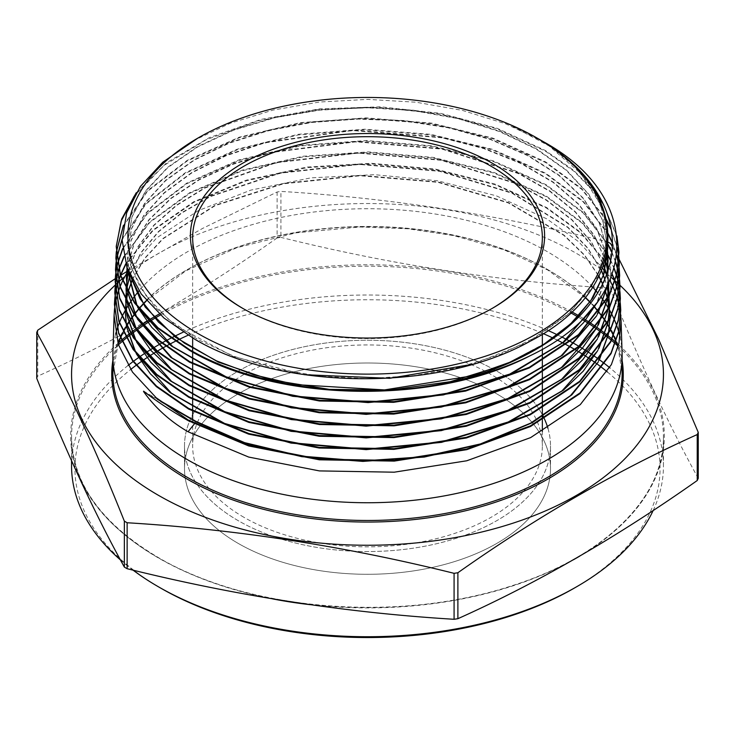 <?xml version="1.0" encoding="UTF-8"?>
<svg xmlns="http://www.w3.org/2000/svg" width="735" height="735" viewBox="0 0 735 735"><rect width="100%" height="100%" fill="white"/><g stroke="black" fill="none" stroke-linecap="round" stroke-linejoin="round"><path stroke-width="0.55" stroke-dasharray="3.67 2.76" d="M491.936 308.553A174.847 100.943 180 0 1 491.136 309.012A174.847 100.943 180 0 1 243.864 309.022L242.265 308.094L243.864 309.012A174.847 100.943 180 0 1 243.864 309.012A174.847 100.943 180 0 1 243.064 308.553M243.864 517.275A174.847 100.943 180 0 1 192.653 445.897A174.847 100.943 180 0 1 300.587 352.635A174.847 100.943 180 0 1 491.136 374.51A174.847 100.943 180 0 1 542.347 445.897A174.847 100.943 180 0 1 434.413 539.159A174.847 100.943 180 0 1 243.864 517.275M238.103 543.349A182.997 105.647 180 0 1 184.503 468.645A182.997 105.647 180 0 1 297.473 371.037A182.997 105.647 180 0 1 496.897 393.942A182.997 105.647 180 0 1 550.497 468.645A182.997 105.647 180 0 1 437.527 566.253A182.997 105.647 180 0 1 238.103 543.349A182.997 105.647 180 0 1 184.503 468.645A182.997 105.647 180 0 1 297.473 371.037A182.997 105.647 180 0 1 496.897 393.942A182.997 105.647 180 0 1 550.497 468.645A182.997 105.647 180 0 1 437.527 566.253A182.997 105.647 180 0 1 238.103 543.349M238.103 520.601A182.997 105.647 180 0 1 184.503 445.897A182.997 105.647 180 0 1 297.473 348.289A182.997 105.647 180 0 1 496.897 371.184A182.997 105.647 180 0 1 542.347 414.715A182.997 105.647 180 0 0 496.897 371.184A182.997 105.647 180 0 0 297.473 348.289A182.997 105.647 180 0 0 184.503 445.897L184.503 468.645L184.503 445.897A182.997 105.647 180 0 0 238.103 520.601A182.997 105.647 180 0 0 437.527 543.505A182.997 105.647 180 0 0 550.497 445.897A182.997 105.647 180 0 1 437.527 543.505A182.997 105.647 180 0 1 238.103 520.601M575.009 349.594A292.539 168.894 180 0 1 575.477 349.86M607.404 371.993A292.539 168.894 180 0 1 574.366 588.073M653.167 510.494A295.939 170.86 0 0 0 663.439 465.871A295.939 170.86 0 0 0 609.774 367.748M579.263 346.516A295.939 170.86 0 0 0 578.803 346.249M127.954 270.848L202.502 228.475L277.113 192A341.894 197.393 180 0 1 280.917 191.412C389.899 198.009 498.881 214.868 607.863 241.99L607.863 287.945A341.894 197.393 180 0 1 609.26 288.754A341.894 197.393 180 0 1 610.647 289.553L610.647 243.597M698.25 478.32C669.052 425.666 639.845 362.741 610.647 289.553M124.592 276.801A295.939 170.86 180 0 1 576.764 253.575A295.939 170.86 180 0 1 605.787 273.071M606.798 273.87A295.939 170.86 180 0 1 611.153 277.417M612.246 246.519L616.83 254.981M622.086 353.066A254.632 147.009 0 0 0 620.101 337.2M600.936 297.013A254.632 147.009 0 0 0 597.647 292.833M592.768 287.201A254.632 147.009 0 0 0 547.547 251.783A254.632 147.009 0 0 0 139.025 290.83M537.653 138.391L507.242 123.443L537.055 138.051M193.204 140.789L230.441 123.168L273.144 110.057L319.56 102.018L367.702 99.381L416.139 102.229L462.49 110.425L505.561 123.765L543.404 141.717M125.777 263.746L152.715 230.211L193.746 201.73L246.289 180.167L306.807 167.056L371.193 163.271L435.304 169.059L495.114 184.099L546.555 207.463L580.659 232.306L604.978 260.851M608.865 267.457L612.292 274.339M612.172 274.679L608.755 267.862M604.859 261.274L580.549 232.839L546.564 208.115L495.326 184.816L435.589 169.748L371.377 163.914L307.028 167.663L246.703 180.681L194.15 202.153L152.963 230.625L125.896 264.141M128.138 270.535L156.564 237.984L198.303 210.623L250.892 190.108L310.942 177.852L374.483 174.673L437.49 180.764L496.226 195.795L546.812 218.865L578.849 241.843L602.544 268.137M606.605 274.403L609.949 280.329M136.186 192.809L166.836 162.6L209.291 137.656L261.219 119.346L319.569 108.835L380.684 106.814L440.881 113.383L496.915 128.212L545.269 150.454L573.52 170.208L595.598 192.671M602.332 201.996L616.913 235.88M617.023 236.964L603.508 204.449M596.884 194.95L574.421 171.604L545.287 151.098L496.41 128.671L439.631 113.796L378.571 107.383L316.96 109.763L258.242 120.779L206.149 139.76L163.969 165.439L134.137 196.263M123.388 225.461L147.717 190.457L187.315 160.285L239.445 137.114L300.413 122.635L365.901 117.857L431.555 123.112L492.882 138.106L545.526 161.856L581.578 188.546L606.246 219.296M611.143 228.907L617.363 247.824M617.345 248.32L611.29 229.844M606.467 220.289L581.697 189.29L545.545 162.499L492.9 138.759L431.491 123.746L365.662 118.5L300.082 123.324L239.187 137.84L187.085 161.057L147.496 191.321L123.223 226.463M122.139 239.077L145.888 203.476L185.22 172.762L237.267 149.159L298.428 134.275L364.56 129.195L430.94 134.349L492.808 149.398L545.783 173.258L583.232 201.271L608.222 233.721M612.301 242.265L616.784 255.385M616.729 255.771L612.31 242.881M608.249 234.391L583.241 201.914L545.802 173.901L492.726 150.004L430.811 134.964L364.477 129.838L298.493 134.909L237.331 149.775L185.202 173.414L145.861 204.128L122.139 239.683M122.635 248.577L147.092 213.352L186.819 183.079L238.948 159.899L300.082 145.346L365.966 140.541L431.95 145.842L493.36 160.892L546.041 184.66L583.121 212.305L608.038 244.24M611.86 251.94L615.709 262M615.636 262.358L611.805 252.427M607.992 244.773L583.112 212.929L546.059 185.303L493.323 161.516L431.996 146.495L366.103 141.184L300.238 145.971L239.068 160.496L186.892 183.676L147.193 213.876L122.69 249.064M123.921 256.533L149.499 222.089L189.786 192.634L242.183 170.143L303.114 156.233L368.327 151.897L433.356 157.4L494.076 172.44L546.298 196.061L582.193 222.576L606.853 253.015M610.647 260.08L614.212 268.257M614.12 268.606L610.555 260.521M606.761 253.483L582.12 223.137L546.316 196.714L494.214 173.129L433.687 158.099L368.557 152.54L303.298 156.849L242.431 170.713L190.135 193.084L149.738 222.494L124.004 256.956M115.276 278.684L120.485 275.68M115.634 334.131A254.632 147.009 0 0 0 112.914 353.066M277.113 192L277.113 237.956A341.894 197.393 180 0 1 280.917 237.368L280.917 191.412M36.75 378.341A341.894 197.393 180 0 1 37.77 376.145L37.77 330.18M277.113 237.956C197.173 294.377 117.389 340.434 37.77 376.145M607.863 287.945C498.881 281.358 389.899 264.499 280.917 237.368M570.893 341.766A295.939 170.86 0 0 0 570.388 341.49M561.522 336.86A295.939 170.86 0 0 0 557.92 335.087M548.089 330.52A295.939 170.86 0 0 0 183.153 332.211M171.172 338.026A295.939 170.86 0 0 0 170.63 338.302M161.957 342.951A295.939 170.86 0 0 0 161.461 343.227M128.092 365.433A295.939 170.86 0 0 0 71.561 465.871M120.448 559.941A295.939 170.86 0 0 0 133.053 570.139M160.634 588.073A292.539 168.894 180 0 1 130.683 369.485M156.959 351.376A292.539 168.894 180 0 1 157.428 351.1M165.559 346.442A292.539 168.894 180 0 1 166.064 346.167M175.095 341.417A292.539 168.894 180 0 1 175.665 341.132M188.013 335.27A292.539 168.894 180 0 1 543.257 333.626M553.51 338.284A292.539 168.894 180 0 1 557.047 339.993M566.253 344.715A292.539 168.894 180 0 1 566.777 344.991M544.249 418.518A182.997 105.647 180 0 1 544.488 419.051A182.997 105.647 180 0 0 544.249 418.518M547.915 428.22A182.997 105.647 180 0 1 550.497 445.897L550.497 468.645L550.497 445.897A182.997 105.647 180 0 0 547.915 428.22M550.414 146.421L574.724 166.597L592.649 188.923L603.628 212.718L607.33 237.267L602.718 264.646L589.075 290.977L566.905 315.278L537.074 336.63L500.728 354.215L459.256 367.371L414.246 375.613L367.445 378.635L320.635 376.338L275.625 368.814L234.143 356.374L197.779 339.506L167.938 318.871L145.76 295.277L132.098 269.644L127.486 242.973L132.079 216.366L145.668 190.788L167.745 167.231L197.467 146.614L233.684 129.737L275.028 117.26L319.909 109.662L366.618 107.273L413.364 110.176L458.355 118.28L499.883 131.299L536.348 148.736L566.363 169.95L588.772 194.141L602.728 220.39L607.68 247.713M129.544 273.907L127.127 254.531L131.528 228.438L144.575 203.319L165.798 180.093L194.398 159.642L229.357 142.709L269.368 129.948L312.981 121.817L358.597 118.647L404.544 120.549L449.14 127.486L490.741 139.209L527.84 155.296L559.059 175.169L583.268 198.128L599.576 223.339L607.386 249.891M607.064 273.126L596.765 302.976M138.446 308.268L137.151 305.925M126.769 266.805L131.032 240.363L143.683 215.575L164.282 192.607L192.083 172.275L226.104 155.315L265.151 142.351L352.625 130.113L442.204 137.381L483.814 148.158L521.299 163.244L553.326 182.133L578.776 204.155L596.737 228.557L606.568 254.475M608.369 269.148L607.156 286.301M597.252 314.332L595.901 316.767M138.106 319.89L136.811 317.548M127.789 292.355L127.605 291.326M127.045 267.604L134.156 243.083L148.902 219.71L170.805 198.257L199.157 179.441L233.013 163.887L271.279 152.117L355.924 141.368L442.084 148.69L518.57 173.212L549.991 191.036L575.441 211.836L594.091 234.961L605.318 259.648M607.817 270.893L608.782 282.966L607.771 271.031M607.376 298.667L607.165 299.751M597.592 325.954L596.241 328.398M137.767 331.513L136.471 329.17M127.44 303.95L127.247 302.921M126.034 289.039L126.043 288.359L126.043 289.048M128.221 270.728L137.482 247.337L153.744 225.232L176.501 205.093L205.074 187.554L276.011 162.325L358.019 152.678L441.175 159.844L515.455 183.043L546.39 199.874L571.885 219.563L591.17 241.503L603.655 265.059M606.577 274.467L608.378 283.811M609.14 295.24L609.14 295.948L609.14 295.24M607.735 310.262L607.523 311.346M597.932 337.576L596.572 340.02M137.427 343.144L136.131 340.792M127.081 315.554L126.889 314.506M125.676 300.624L125.676 299.935L125.676 300.624M126.438 289.82L126.512 289.278M129.976 274.862L140.955 252.546L158.347 231.617L181.664 212.663L210.247 196.245L279.851 172.798L359.323 163.997L439.723 170.897L512.019 192.79L568.063 227.29L587.936 248.127L601.561 270.59M604.832 278.877L607.064 286.494M608.819 295.893L608.883 296.453M609.508 306.817L609.499 307.524L609.508 306.817M608.093 321.847L607.882 322.941M598.272 349.198L596.912 351.652M137.087 354.766L135.791 352.423M126.723 327.139L126.53 326.092M125.308 312.21L125.317 311.511L125.317 312.21M126.071 301.387L126.144 300.845M127.835 292.429L127.954 291.96M132.236 279.52L144.648 258.27L162.94 238.462L215.098 205.24L283.241 183.41L360.223 175.325L437.986 181.903L508.372 202.511L563.993 235.053L584.371 254.797L599.025 276.185M602.626 283.719L605.107 290.15M607.514 298.41L607.634 298.897M609.186 307.469L609.251 308.029M609.866 318.117L609.866 319.109M608.451 333.442L608.24 334.526M598.621 360.821L597.252 363.283M507.242 123.443L549.128 145.98L580.843 173.589L600.614 204.734L607.33 237.708L598.005 276.461L570.746 312.237L527.675 342.308L472.146 364.358M304.171 374.666L233.381 356.53L176.712 326.285L155.618 307.597L140.128 287.192L130.674 265.601L127.486 243.414L132.07 216.834L145.64 191.275L167.681 167.736L197.347 147.119L233.509 130.242L274.798 117.747L319.624 110.14L366.287 107.705L412.996 110.572L457.969 118.629L499.497 131.593L535.99 148.975L566.06 170.134L588.542 194.27L602.599 220.472L607.68 247.768M550.423 340.424L504.578 364.909M129.305 273.337L127.127 254.962L131.528 228.888L144.556 203.788L165.752 180.571L194.334 160.12L229.246 143.196L269.231 130.417L312.807 122.276L358.395 119.088L404.314 120.972L448.892 127.872L490.502 139.558L527.611 155.609L558.857 175.454L583.112 198.386L599.475 223.569L607.358 250.093M607.183 272.795L597.61 301.837M137.601 307.184L136.407 304.942M126.76 266.796L131.032 240.823L143.674 216.044L164.245 193.075L192.019 172.753L226.012 155.792L265.023 142.82L352.433 130.554L441.983 137.785L483.584 148.525L521.078 163.583L553.133 182.436L578.62 204.431L596.627 228.805L606.513 254.696M608.359 269.194L607.275 286.071M598.042 313.285L596.792 315.618M137.261 318.806L136.067 316.565M127.669 292.135L127.495 291.124M127.091 267.724L134.284 243.248L149.086 219.921L171.034 198.524L199.387 179.753L233.243 164.245L271.481 152.512L356.025 141.809L442.066 149.122L518.46 173.598L549.863 191.385L575.312 212.149L593.981 235.228L605.254 259.878M607.496 298.447L607.303 299.503M598.382 324.907L597.132 327.25M136.912 330.428L135.727 328.187M127.311 303.73L127.137 302.719M128.285 270.893L137.62 247.539L153.918 225.48L176.703 205.387L205.276 187.894L276.167 162.729L358.074 153.119L441.129 160.276L515.327 183.428L546.243 200.223L571.747 219.866L591.05 241.778L603.573 265.289M606.513 274.651L608.332 283.912M607.854 310.041L607.661 311.098M598.722 336.529L597.472 338.872M136.572 342.06L135.387 339.809M126.953 315.333L126.778 314.295M126.484 289.912L126.567 289.369M130.058 275.046L141.092 252.776L158.521 231.883L181.857 212.975L210.44 196.594L279.98 173.212L359.36 164.438L439.668 171.328L511.882 193.176L567.916 227.602L587.798 248.393L601.469 270.82M604.749 279.07L606.991 286.641M608.773 295.985L608.846 296.545M608.212 321.627L608.02 322.693M599.062 348.151L597.803 350.503M136.232 353.682L135.047 351.431M126.595 326.919L126.42 325.89M126.117 301.488L126.2 300.946M127.908 292.567L128.028 292.098M132.337 279.723L144.795 258.509L163.115 238.737L215.272 205.598L283.361 183.823L360.251 175.766L437.913 182.326L508.225 202.888L563.828 235.356L584.224 255.063L598.915 276.415M602.525 283.921L605.015 290.316M607.441 298.548L607.56 299.026M609.14 307.561L609.214 308.112M609.866 318.558L609.866 319.1M608.571 333.212L608.378 334.278M599.402 359.773L598.143 362.125M143.601 391.158L158.751 399.904M145.796 392.858L160.607 401.411M112.868 360.517A255.762 147.661 180 0 1 280.844 235.466A255.762 147.661 180 0 1 548.356 269.984A255.762 147.661 180 0 1 622.132 360.517M585.372 297.381A254.632 147.009 0 0 0 547.547 269.515A254.632 147.009 0 0 0 146.412 300.532M118.114 343.787A254.632 147.009 0 0 0 112.868 373.472L118.133 343.851M571.867 311.861A296.839 171.374 0 0 0 159.357 313.964M118.5 342.859A296.839 171.374 0 0 0 157.602 557.332A296.839 171.374 0 0 0 554.263 569.349A296.839 171.374 0 0 0 616.5 342.859M272.556 598.878A295.939 170.86 180 0 1 158.236 557.865A295.939 170.86 180 0 1 71.561 437.049A295.939 170.86 180 0 1 118.436 344.779M160.469 314.966A295.939 170.86 180 0 1 570.773 312.871M578.473 317.235A295.939 170.86 180 0 1 582.267 319.504M617.474 345.597A295.939 170.86 180 0 1 663.439 437.049A295.939 170.86 180 0 1 579.639 556.184M573.383 559.785A295.939 170.86 180 0 1 309.959 604.648M583.305 318.475A296.839 171.374 0 0 0 579.483 316.188M617.979 347.15L622.132 373.472A254.632 147.009 0 0 0 617.997 347.095M594.11 306.421A254.632 147.009 0 0 0 590.848 302.875M188.307 420.732L196.024 421.421L194.288 424.012M192.653 237.635L192.653 338.026M192.653 351.431L192.653 352.102M192.653 363.274L192.653 363.944M192.653 375.107L192.653 375.787M192.653 386.95L192.653 387.621M192.653 398.793L192.653 399.463M192.653 410.626L192.653 411.297M192.653 419.474L192.653 445.897M585.235 297.556L547.786 270.039L504.072 249.827L453.725 235.604L407.622 228.769L360.113 226.996L296.04 232.839L236.596 247.805L185.679 270.93L146.55 300.688M663.439 465.871L663.439 437.049C664.495 497.613 603.72 557.213 510.522 586.19C398.94 623.041 247.364 610.62 158.007 557.351C101.494 523.697 72.682 483.602 71.561 437.049L71.561 460.771M593.99 306.568L590.729 303.031M542.347 237.635L542.347 334.195M542.347 345.671L542.347 349.171M542.347 360.38L542.347 361.05M542.347 372.222L542.347 372.893M542.347 384.065L542.347 384.736M542.347 395.908L542.347 396.578M542.347 407.75L542.347 408.421M542.347 419.593L542.347 420.264M542.347 431.436L542.347 445.897M491.136 309.012L492.735 308.094"/><path stroke-width="1.1" d="M242.265 308.094L242.265 308.094A177.107 102.257 180 0 1 242.265 163.482A177.107 102.257 180 0 1 492.735 163.482A177.107 102.257 180 0 1 492.735 308.094A177.107 102.257 180 0 1 242.265 308.094M243.064 308.553A174.847 100.943 180 0 1 192.653 237.635A174.847 100.943 180 0 1 300.587 144.372A174.847 100.943 180 0 1 491.136 166.257A174.847 100.943 180 0 1 542.347 237.635A174.847 100.943 180 0 1 491.936 308.553M566.777 344.991A292.539 168.894 180 0 1 574.357 349.217A292.539 168.894 180 0 1 575.009 349.594M575.477 349.86A292.539 168.894 180 0 1 582.919 354.371M583.342 354.637A292.539 168.894 180 0 1 590.058 359.029M590.444 359.286A292.539 168.894 180 0 1 596.498 363.54M596.848 363.788A292.539 168.894 180 0 1 602.268 367.877M602.581 368.116A292.539 168.894 180 0 1 607.404 371.993M576.764 586.686L574.366 588.073A292.539 168.894 180 0 1 160.643 588.073L158.236 586.686A295.939 170.86 0 0 0 576.764 586.686A295.939 170.86 0 0 0 653.167 510.494M609.774 367.748A295.939 170.86 0 0 0 605.217 364.101M604.923 363.88A295.939 170.86 0 0 0 599.76 359.985M599.429 359.746A295.939 170.86 0 0 0 593.632 355.657M593.264 355.409A295.939 170.86 0 0 0 586.815 351.155M586.411 350.898A295.939 170.86 0 0 0 579.263 346.516M578.803 346.249A295.939 170.86 0 0 0 576.764 345.055A295.939 170.86 0 0 0 570.893 341.766M618.898 258.839L658.569 339.166L698.25 432.355L698.25 478.32A341.894 197.393 180 0 1 697.23 480.515L697.23 434.56C617.29 470.446 537.515 516.503 457.887 572.74A341.894 197.393 180 0 1 454.083 573.328C345.101 546.206 236.119 529.347 127.137 522.75A341.894 197.393 180 0 1 125.74 521.951A341.894 197.393 180 0 1 124.353 521.143C95.155 447.955 65.948 385.039 36.75 332.376L36.75 378.341C65.948 451.52 95.155 514.445 124.353 567.098L124.353 521.143M457.887 572.74L457.887 618.695C537.515 582.993 617.29 536.927 697.23 480.515M457.887 618.695A341.894 197.393 180 0 1 454.083 619.283L454.083 573.328M127.137 522.75L127.137 568.706C236.119 595.828 345.101 612.687 454.083 619.283M127.137 568.706A341.894 197.393 180 0 1 125.74 567.907A341.894 197.393 180 0 1 124.353 567.098M605.787 273.071A295.939 170.86 180 0 1 606.798 273.87M611.153 277.417A295.939 170.86 180 0 1 614.561 280.338M615.131 280.834A295.939 170.86 180 0 1 617.639 283.085M617.758 283.205A295.939 170.86 180 0 1 618.668 284.041M618.806 284.16A295.939 170.86 180 0 1 619.394 284.711M619.458 284.767A295.939 170.86 180 0 1 619.936 285.217A295.939 170.86 180 0 1 550.625 508.611A295.939 170.86 180 0 1 158.236 495.206A295.939 170.86 180 0 1 115.129 285.162M698.25 432.355A341.894 197.393 180 0 1 697.23 434.56M608.185 242.173A341.894 197.393 180 0 1 609.26 242.789A341.894 197.393 180 0 1 610.647 243.597L612.246 246.519M616.83 254.981L618.852 258.757M620.377 304.143L620.726 309.6L618.622 331.54L611.005 353.03L579.988 392.94L530.394 425.887L466.606 449.039L394.208 460.432L319.459 459.145L248.843 445.327L188.316 420.062L156.178 397.736L132.475 372.085L118.298 344.375L114.09 315.434L112.914 353.066A254.632 147.009 0 0 0 112.868 355.731A254.632 147.009 0 0 0 187.453 459.687A254.632 147.009 0 0 0 464.943 491.55A254.632 147.009 0 0 0 622.132 355.731A254.632 147.009 0 0 0 622.086 353.066L621.084 321.14L618.98 343.116L611.355 364.643L580.292 404.608L530.633 437.601L466.743 460.781L394.245 472.192L319.385 470.905L248.678 457.06L188.059 431.767C170.189 421.412 155.361 408.017 143.564 391.571L145.796 392.858M620.101 337.2A254.632 147.009 0 0 0 618.732 331.797M618.64 331.467A254.632 147.009 0 0 0 616.895 326.055M616.775 325.734A254.632 147.009 0 0 0 614.635 320.322M614.497 319.991A254.632 147.009 0 0 0 611.952 314.589M611.786 314.258A254.632 147.009 0 0 0 608.837 308.847M608.644 308.525A254.632 147.009 0 0 0 605.263 303.114M605.043 302.792A254.632 147.009 0 0 0 600.936 297.013M597.647 292.833A254.632 147.009 0 0 0 592.768 287.201M198.073 333.607A239.601 138.336 0 0 0 536.927 333.607A239.601 138.336 0 0 0 536.927 137.978L550.414 146.421C634.718 201.271 624.842 292.64 530.174 341.215C439.254 392.325 281.762 390.735 194.812 339.258L164.024 318.071L141.23 293.954L127.045 267.595L122.139 240.226L126.65 212.847L140.44 186.414L162.83 162.178L198.073 137.978A239.601 138.336 0 0 0 198.073 333.607M537.055 138.051L536.927 137.978A239.601 138.336 0 0 0 198.073 137.978M136.186 192.809L121.707 218.984L116.268 246.161L120.448 274.862L134.514 302.342L158.016 327.755L189.86 349.869C256.726 388.558 363.696 401.723 453.633 381.437C531.184 362.998 590.655 321.186 607.082 273.062C624.759 225.075 597.61 172.449 537.653 138.391L543.413 141.717C646.396 198.101 639.955 303.243 530.56 355.519C435.313 405.518 277.554 402.495 189.841 350.54L157.915 328.343L134.496 303.004L120.421 275.478L116.249 246.813L121.137 221.152L134.137 196.263M604.978 260.851L608.865 267.457M612.292 274.339L614.938 280.733M615.057 281.055L616.885 286.503M616.987 286.834L618.438 292.282M618.512 292.603L619.587 298.052M619.642 298.373L620.349 303.812M143.564 391.571L143.601 391.158C155.572 400.566 170.465 410.424 188.307 420.732L248.696 445.952L319.367 459.807L394.236 461.102L466.743 449.673L530.541 426.493L580.053 393.556L611.033 353.673L618.668 332.091L620.744 310.253L620.368 304.483M620.34 304.152L619.614 298.713M619.559 298.382L618.457 292.934M618.383 292.613L616.913 287.155M616.812 286.834L614.956 281.386M614.837 281.055L612.172 274.679M608.755 267.862L604.859 261.274M602.544 268.137L606.605 274.403M609.949 280.329L612.944 286.503M613.091 286.834L615.305 292.282M615.425 292.603L617.253 298.052M617.354 298.373L618.806 303.821M618.879 304.152L619.954 309.582M620.009 309.922L620.717 315.352M620.744 315.683L621.084 321.14M453.633 381.437A251.159 145.006 0 0 0 530.56 355.519M595.598 192.671L602.332 201.996M616.913 235.88L618.907 251.866L616.83 273.622L609.26 294.992L578.463 334.618L529.237 367.325L465.926 390.313L394.052 401.641L319.817 400.373L249.698 386.647L189.602 361.574L157.694 339.405L134.156 313.946L120.09 286.429L115.909 257.7L116.259 252.243M116.268 252.574L115.891 258.362L120.062 287.063L134.156 314.635L157.612 340.011L189.584 362.236L249.34 387.216L319.358 400.988L393.602 402.339L465.604 391.066L529.301 367.969L578.491 335.27L609.287 295.654L616.867 274.21L618.925 252.518L617.023 236.964M603.508 204.449L596.884 194.95M606.246 219.296L611.143 228.907M617.363 247.824L618.898 257.627M618.925 257.948L619.274 263.415L617.179 285.244L609.6 306.624L578.721 346.332L529.356 379.095L465.861 402.109L393.822 413.41L319.468 412.096L249.257 398.306L189.345 373.27L157.308 350.999L133.862 325.623L119.704 297.932L115.542 269.249L115.9 263.801M115.909 264.122L115.524 269.91L119.704 298.667L133.816 326.248L157.318 351.688L189.327 373.931L249.156 398.94L319.266 412.739L393.638 414.09L465.751 402.808L529.54 379.683L578.803 346.938L609.637 307.258L617.225 285.796L619.293 264.067L618.916 258.288M618.888 257.967L617.345 248.32M611.29 229.844L606.467 220.289M608.222 233.721L612.301 242.265M616.784 255.385L618.493 263.415M618.548 263.736L619.256 269.185M619.293 269.515L619.633 274.954L617.565 296.701L609.976 318.172L579.162 357.871L529.871 390.671L466.21 413.796L393.887 425.17L319.385 423.856L249.073 410.038L189.088 384.965L157.024 362.686L133.513 337.246L119.327 309.481L115.184 280.798L115.533 275.349M115.542 275.68L115.165 281.45L119.309 310.133L133.485 337.898L157.07 363.393L189.07 385.636L249.101 410.718L319.495 424.527L394.07 425.822L466.284 414.448L529.724 391.415L579.051 358.652L609.967 318.898L617.575 297.39L619.651 275.616L619.283 269.837M619.247 269.515L618.512 264.067M618.457 263.736L616.729 255.771M612.31 242.881L608.249 234.391M608.038 244.24L611.86 251.94M615.709 262L617.703 269.185M617.777 269.515L618.861 274.954M618.916 275.285L619.623 280.733M619.651 281.055L620 286.503L617.914 308.332L610.335 329.767L579.446 369.549L530.018 402.422L466.33 425.547L393.988 436.93L319.312 435.607L248.871 421.761L188.831 396.67L156.831 374.437L133.154 348.84L119.006 321.177L114.816 292.346L115.174 286.898M115.184 287.229L114.798 292.999L118.941 321.673L133.081 349.428L156.619 374.933L188.812 397.332L248.816 422.414L319.22 436.268L393.877 437.601L466.238 426.245L529.953 403.129L579.428 370.247L610.344 330.438L617.924 309.058L620.018 287.155L619.642 281.386M619.614 281.064L618.879 275.616M618.824 275.285L617.722 269.837M617.648 269.515L615.636 262.358M611.805 252.427L607.992 244.773M606.853 253.015L610.647 260.08M614.212 268.257L616.518 274.954M616.619 275.285L618.071 280.724M618.144 281.055L619.228 286.503M619.274 286.825L619.991 292.264M620.018 292.594L620.358 298.052L618.254 320.01L610.666 341.417L579.685 381.281L530.146 414.191L466.403 437.307L394.052 448.681L319.431 447.385L248.972 433.577L188.573 408.366L156.481 386.068L132.805 360.453L118.657 332.79L114.458 303.886L114.807 298.438M114.816 298.759L114.439 304.547L118.611 333.359L132.805 361.133L156.316 386.601L188.564 409.027L248.65 434.146L319.155 448.019L393.914 449.361L466.376 437.986L530.183 414.843L579.731 381.915L610.693 342.051L618.282 320.635L620.377 298.704L620.009 292.934M619.972 292.613L619.247 287.155M619.192 286.843L618.089 281.386M618.016 281.055L616.546 275.616M616.444 275.285L614.12 268.606M610.555 260.521L606.761 253.483M116.295 251.912L123.388 225.461M123.223 226.463L116.305 252.243M115.928 263.479L116.672 258.031M116.727 257.7L122.139 239.077M122.139 239.683L116.764 258.022M116.7 258.352L115.946 263.791M115.57 275.028L116.305 269.58M116.36 269.249L117.49 263.801M117.563 263.479L122.635 248.577M122.69 249.064L117.628 263.801M117.545 264.131L116.396 269.58M116.341 269.91L115.579 275.359M115.202 286.577L115.937 281.128M115.992 280.807L117.122 275.349M117.205 275.028L118.721 269.58M118.822 269.249L123.921 256.533M124.004 256.956L118.905 269.58M118.804 269.91L117.26 275.349M117.177 275.68L116.029 281.128M115.974 281.45L115.22 286.898M114.844 298.107L115.57 292.668M115.634 292.337L116.755 286.889M116.837 286.577L118.353 281.128M118.454 280.798L120.375 275.349M120.503 275.028L125.777 263.746M125.896 264.141L120.614 275.349L127.954 270.848M120.485 275.68L118.537 281.128M118.436 281.45L116.893 286.898M116.81 287.22L115.671 292.668M115.606 292.999L114.853 298.428M114.09 315.434L114.439 309.977M114.476 309.646L115.211 304.216M115.266 303.877L116.387 298.447M116.47 298.116L117.986 292.668M118.087 292.346L120.007 286.898M120.136 286.567L122.46 281.128M122.616 280.798L128.138 270.535M139.025 290.83A254.632 147.009 0 0 0 132.401 299.264M132.162 299.595A254.632 147.009 0 0 0 128.46 305.08M128.257 305.402A254.632 147.009 0 0 0 125.005 310.887M124.821 311.217A254.632 147.009 0 0 0 122.01 316.702M121.854 317.033A254.632 147.009 0 0 0 119.456 322.509M119.327 322.84A254.632 147.009 0 0 0 117.334 328.325M117.223 328.655A254.632 147.009 0 0 0 115.634 334.131M537.653 138.391L543.413 141.717M115.459 284.849A295.939 170.86 180 0 1 116.305 284.059M116.406 283.967A295.939 170.86 180 0 1 117.903 282.589M118.73 281.854A295.939 170.86 180 0 1 121.725 279.217M121.927 279.043A295.939 170.86 180 0 1 124.592 276.801M36.75 332.376A341.894 197.393 180 0 1 37.77 330.18L115.276 278.684M570.388 341.49A295.939 170.86 0 0 0 561.522 336.86M557.92 335.087A295.939 170.86 0 0 0 548.089 330.52M183.153 332.211A295.939 170.86 0 0 0 171.172 338.026M170.63 338.302A295.939 170.86 0 0 0 161.957 342.951M161.461 343.227A295.939 170.86 0 0 0 153.652 347.765M153.211 348.032A295.939 170.86 0 0 0 146.173 352.451M145.769 352.708A295.939 170.86 0 0 0 139.448 356.98M139.09 357.238A295.939 170.86 0 0 0 133.43 361.326M133.108 361.565A295.939 170.86 0 0 0 128.092 365.433M71.561 460.771L71.561 465.871A295.939 170.86 0 0 0 120.448 559.941M133.053 570.139A295.939 170.86 0 0 0 158.236 586.686L160.634 588.073A292.539 168.894 180 0 1 160.634 588.073L160.634 588.073M130.683 369.485A292.539 168.894 180 0 1 135.975 365.405M136.306 365.157A292.539 168.894 180 0 1 142.241 360.885M142.618 360.619A292.539 168.894 180 0 1 149.214 356.199M149.637 355.933A292.539 168.894 180 0 1 156.959 351.376M157.428 351.1A292.539 168.894 180 0 1 165.559 346.442M166.064 346.167A292.539 168.894 180 0 1 175.095 341.417M175.665 341.132A292.539 168.894 180 0 1 188.013 335.27M543.257 333.626A292.539 168.894 180 0 1 553.51 338.284M557.047 339.993A292.539 168.894 180 0 1 566.253 344.715M542.347 414.715A182.997 105.647 180 0 1 544.249 418.518A182.997 105.647 180 0 0 542.347 414.715M544.488 419.051A182.997 105.647 180 0 1 547.915 428.22A182.997 105.647 180 0 0 544.488 419.051M607.68 247.713L603.481 275.009L591.004 300.293L570.691 323.804L543.257 344.715L509.658 362.327L471.071 376.008L384.488 389.917L295.525 384.598L254.053 374.878L216.549 360.885L184.329 343.098L158.53 322.16L140.054 298.814L129.544 273.907M607.386 249.891L608.056 260.365L607.064 273.126M596.765 302.976L562.9 342.519L509.768 374.087L442.626 394.621L368.07 402.155L293.44 396L226.104 376.825L172.679 346.571L138.446 308.268M137.151 305.925L126.769 266.805M606.568 254.475L608.369 269.148M607.156 286.301L597.252 314.332M595.901 316.767L561.182 355.813L507.619 386.821L440.421 406.822L366.131 413.924L291.951 407.502L225.112 388.227L172.109 358.028L138.106 319.89M136.811 317.548L127.789 292.355M127.605 291.326L126.402 277.628L127.045 267.604M605.318 259.648L607.817 270.893M608.782 283.471L607.376 298.667M607.165 299.751L597.592 325.954M596.241 328.398L561.466 367.491L507.821 398.545L440.531 418.573L366.122 425.684L291.841 419.253L224.901 399.95L171.825 369.705L137.767 331.513M136.471 329.17L127.44 303.95M127.247 302.921L126.034 289.039L127.137 302.719M128.285 270.893L126.052 288.368L128.221 270.728M603.655 265.059L606.577 274.467M608.378 283.811L609.14 295.24L608.332 283.912M607.854 310.041L609.14 295.939L607.735 310.262M607.523 311.346L597.932 337.576M596.572 340.02L561.751 379.177L508.032 410.268L440.632 430.324L366.122 437.444L291.731 431.004L224.699 411.673L171.54 381.382L137.427 343.144M136.131 340.792L127.081 315.554M126.889 314.506L125.676 300.624L126.778 314.295M126.484 289.912L125.685 299.944L126.438 289.82M126.512 289.278L129.976 274.862M601.561 270.59L604.832 278.877M607.064 286.494L608.819 295.893M608.883 296.453L609.508 306.817L608.846 296.545M608.212 321.627L609.508 307.515L608.093 321.847M607.882 322.941L598.272 349.198M596.912 351.652L562.027 390.864L508.225 421.991L440.734 442.075L366.122 449.204L291.62 442.755L224.497 423.397L171.255 393.06L137.087 354.766M135.791 352.423L126.723 327.139M126.53 326.092L125.308 312.21L126.42 325.89M126.117 301.488L125.317 311.521L126.071 301.387M126.144 300.845L127.835 292.429M127.954 291.96L132.236 279.52M599.025 276.185L602.626 283.719M605.107 290.15L607.514 298.41M607.634 298.897L609.186 307.469M609.251 308.029L609.866 318.393L609.214 308.112M609.866 319.109L608.451 333.442M608.24 334.526L598.621 360.821M597.252 363.283L570.479 395.65L530.688 423.112L480.414 443.94L422.901 456.821L361.813 460.964L301.093 456.123L244.617 442.645L196.024 421.421L158.751 399.904M472.146 364.358L389.578 378.314L304.171 374.666M607.68 247.768L603.968 273.898L592.924 297.785L574.889 320.184L550.423 340.424M504.578 364.909L450.279 381.685L390.607 390.009L329.418 389.385L270.7 379.857L218.249 362.089L175.49 337.264L145.181 307.019L129.305 273.337M607.358 250.093L608.056 260.806L607.183 272.795M597.61 301.837L583.599 322.656L564.131 341.94L510.926 374.023L443.315 394.925L368.088 402.596L292.787 396.321L224.974 376.798L171.457 346.038L151.805 327.387L137.601 307.184M136.407 304.942L126.76 266.796M606.513 254.696L608.359 269.194M607.275 286.071L598.042 313.285M596.792 315.618L562.45 355.244L508.785 386.766L441.119 407.126L366.149 414.365L291.299 407.824L223.991 388.199L170.887 357.495L137.261 318.806M136.067 316.565L127.669 292.135M127.495 291.124L126.402 278.069L127.091 267.724M605.254 259.878L607.771 271.031M608.782 283.912L607.496 298.447M607.303 299.503L598.382 324.907M597.132 327.25L582.607 347.866L562.734 366.921L508.987 398.489L441.23 418.877L366.149 426.125L291.189 419.575L223.78 399.923L170.603 369.172L151.061 350.577L136.912 330.428M135.727 328.187L127.311 303.73M603.573 265.289L606.513 274.651M607.661 311.098L598.722 336.529M597.472 338.872L582.928 359.525L563.019 378.598L509.199 410.213L441.331 430.627L366.149 437.885L291.088 431.326L223.578 411.646L170.318 380.849L150.749 362.226L136.572 342.06M135.387 339.809L126.953 315.333M126.567 289.369L130.058 275.046M601.469 270.82L604.749 279.07M606.991 286.641L608.773 295.985M608.02 322.693L599.062 348.151M597.803 350.503L583.241 371.175L563.304 390.285L509.401 421.936L441.441 442.378L366.149 449.645L290.977 443.076L223.367 423.369L170.033 392.536L150.427 373.876L136.232 353.682M135.047 351.431L126.595 326.919M126.2 300.946L127.908 292.567M128.028 292.098L132.337 279.723M598.915 276.415L602.525 283.921M605.015 290.316L607.441 298.548M607.56 299.026L609.14 307.561M609.866 319.1L608.571 333.212M608.378 334.278L599.402 359.773M598.143 362.125L571.839 394.851L532.269 422.698L482.004 443.885L424.288 457.06L362.888 461.405L301.782 456.674L244.93 443.187L196.024 421.862L160.607 401.411M622.132 360.517A255.762 147.661 180 0 1 476.381 508.004A255.762 147.661 180 0 1 186.644 478.807A255.762 147.661 180 0 1 112.868 360.517M146.412 300.532A254.632 147.009 0 0 0 139.135 308.443M138.851 308.773A254.632 147.009 0 0 0 134.404 314.295M134.156 314.626A254.632 147.009 0 0 0 130.205 320.157M129.976 320.488A254.632 147.009 0 0 0 126.493 326.028M126.301 326.358A254.632 147.009 0 0 0 123.25 331.917M123.085 332.248A254.632 147.009 0 0 0 120.466 337.834M120.32 338.164A254.632 147.009 0 0 0 118.114 343.787M112.868 355.731L112.868 373.472A254.632 147.009 0 0 0 187.453 477.419A254.632 147.009 0 0 0 464.943 509.291A254.632 147.009 0 0 0 622.132 373.472L622.132 355.731M579.483 316.188A296.839 171.374 0 0 0 577.398 314.966A296.839 171.374 0 0 0 571.867 311.861M159.357 313.964A296.839 171.374 0 0 0 149.453 319.863M149.04 320.129A296.839 171.374 0 0 0 142.443 324.401M142.066 324.659A296.839 171.374 0 0 0 136.159 328.765M135.828 329.004A296.839 171.374 0 0 0 130.582 332.9M130.279 333.13A296.839 171.374 0 0 0 125.676 336.768M125.419 336.97A296.839 171.374 0 0 0 121.459 340.277M121.238 340.461A296.839 171.374 0 0 0 118.5 342.859M118.436 344.779A295.939 170.86 180 0 1 121.817 341.803M122.038 341.61A295.939 170.86 180 0 1 126.089 338.229M126.347 338.017A295.939 170.86 180 0 1 131.041 334.315M131.345 334.076A295.939 170.86 180 0 1 136.682 330.125M137.022 329.877A295.939 170.86 180 0 1 143.003 325.724M143.389 325.467A295.939 170.86 180 0 1 150.069 321.149M150.491 320.883A295.939 170.86 180 0 1 160.469 314.966M570.773 312.871A295.939 170.86 180 0 1 576.764 316.234A295.939 170.86 180 0 1 578.473 317.235M582.267 319.504A295.939 170.86 180 0 1 589.259 323.905M589.645 324.163A295.939 170.86 180 0 1 595.763 328.306M596.113 328.554A295.939 170.86 180 0 1 601.588 332.514M601.901 332.753A295.939 170.86 180 0 1 606.752 336.492M607.027 336.704A295.939 170.86 180 0 1 611.263 340.167M611.492 340.369A295.939 170.86 180 0 1 615.103 343.465M615.296 343.64A295.939 170.86 180 0 1 617.474 345.597M579.639 556.184A295.939 170.86 180 0 1 573.383 559.785M309.959 604.648A295.939 170.86 180 0 1 272.556 598.878M616.5 342.859A296.839 171.374 0 0 0 615.792 342.234M615.599 342.06A296.839 171.374 0 0 0 612.099 339.055M611.869 338.863A296.839 171.374 0 0 0 607.716 335.472M607.45 335.261A296.839 171.374 0 0 0 602.682 331.586M602.369 331.356A296.839 171.374 0 0 0 596.976 327.442M596.636 327.204A296.839 171.374 0 0 0 590.6 323.106M590.214 322.849A296.839 171.374 0 0 0 583.305 318.475M617.997 347.095A254.632 147.009 0 0 0 616.04 341.509M615.912 341.169A254.632 147.009 0 0 0 613.56 335.647M613.403 335.316A254.632 147.009 0 0 0 610.647 329.813M610.473 329.482A254.632 147.009 0 0 0 607.294 324.016M607.082 323.685A254.632 147.009 0 0 0 603.472 318.227M603.233 317.897A254.632 147.009 0 0 0 599.154 312.448M598.896 312.118A254.632 147.009 0 0 0 594.11 306.421M590.848 302.875A254.632 147.009 0 0 0 585.372 297.381M194.288 424.012L188.059 431.767M192.653 338.026L192.653 351.431M192.653 352.102L192.653 363.274M192.653 363.944L192.653 375.107M192.653 375.787L192.653 386.95M192.653 387.621L192.653 398.793M192.653 399.463L192.653 410.626M192.653 411.297L192.653 419.474M146.55 300.688L139.246 308.581M138.961 308.911L134.496 314.424M134.248 314.755L130.279 320.267M130.049 320.607L126.549 326.129M126.356 326.469L123.296 332.009M123.122 332.339L120.494 337.907M120.347 338.247L118.133 343.851M620.726 309.6L620.744 310.253M618.907 251.866L618.925 252.518M619.274 263.415L619.293 264.067M619.633 274.954L619.651 275.616M620 286.503L620.018 287.155M620.358 298.052L620.377 298.704M116.268 246.161L116.249 246.813M115.909 257.7L115.891 258.362M115.542 269.249L115.524 269.91M115.184 280.798L115.165 281.45M114.816 292.346L114.798 292.999M114.458 303.886L114.439 304.547M617.979 347.15L616.013 341.582M615.884 341.251L613.523 335.73M613.367 335.399L610.601 329.914M610.417 329.583L607.229 324.126M607.018 323.795L603.389 318.347M603.159 318.016L599.062 312.577M598.804 312.246L593.99 306.568M590.729 303.031L585.235 297.556M542.347 334.195L542.347 345.671M542.347 349.171L542.347 360.38M542.347 361.05L542.347 372.222M542.347 372.893L542.347 384.065M542.347 384.736L542.347 395.908M542.347 396.578L542.347 407.75M542.347 408.421L542.347 419.593M542.347 420.264L542.347 431.436"/></g></svg>
